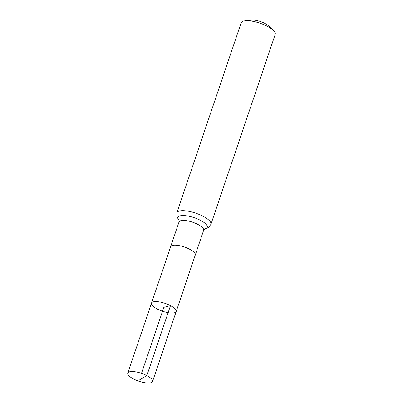 <?xml version="1.0" encoding="UTF-8"?>
<svg xmlns="http://www.w3.org/2000/svg" width="403" height="403" viewBox="0 0 403 403"><rect width="100%" height="100%" fill="white"/><g stroke="black" fill="none" stroke-linecap="round" stroke-linejoin="round"><path stroke-width="0.6" d="M151.503 303.127L170.645 246.707A12.997 4.126 18.7 0 1 170.645 246.707A12.997 4.126 18.7 0 1 189.576 249.21A12.997 4.126 18.7 0 1 195.269 255.044L176.202 311.484A13.037 4.136 -161.3 0 0 170.494 305.635A13.037 4.136 -161.3 0 0 151.503 303.127A13.037 4.136 -161.3 0 0 162.525 311.227A13.037 4.136 -161.3 0 0 176.202 311.484A13.037 4.136 -161.3 0 0 170.494 305.635A13.037 4.136 -161.3 0 0 151.503 303.127L127.776 373.077A13.087 4.151 -161.3 0 0 133.504 378.951A13.087 4.151 -161.3 0 0 152.566 381.47A13.087 4.151 -161.3 0 0 146.838 375.596A13.087 4.151 -161.3 0 0 127.776 373.077M176.857 212.799A17.984 5.707 -161.3 0 1 203.052 216.265A17.984 5.707 -161.3 0 1 210.925 224.335L275.224 34.371A17.984 5.707 -161.3 0 0 273.133 30.17L268.222 25.631A10.488 3.33 -161.3 0 0 264.852 23.374A10.488 3.33 -161.3 0 0 252.026 20.15L245.367 20.775A17.984 5.707 -161.3 0 0 241.155 22.84L176.857 212.799L176.867 216.859L179.088 220.365M273.133 30.17A17.984 5.707 -161.3 0 0 267.35 26.301A17.984 5.707 -161.3 0 0 245.367 20.775M141.503 373.339L163.855 307.308L170.494 305.635L146.838 375.596L139.211 380.11M195.269 255.044L203.646 230.289A12.997 4.126 18.7 0 0 197.954 224.461A12.997 4.126 18.7 0 0 179.023 221.957L170.645 246.707M204.588 228.964A15.49 4.917 -161.3 0 0 200.503 220.36A15.49 4.917 -161.3 0 0 183.012 215.54A15.49 4.917 -161.3 0 0 179.078 220.33M210.925 224.335L208.452 227.549L204.558 228.985M179.018 220.174L179.023 221.957M204.734 228.879L203.646 230.289M176.202 311.484L152.566 381.47"/></g></svg>
